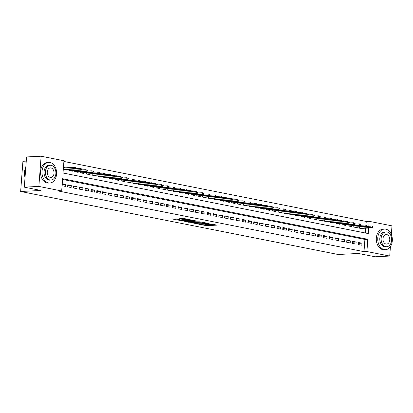 <?xml version="1.0" encoding="UTF-8"?>
<svg xmlns="http://www.w3.org/2000/svg" width="413" height="413" viewBox="0 0 413 413"><rect width="100%" height="100%" fill="white"/><g stroke="black" fill="none" stroke-linecap="round" stroke-linejoin="round"><path stroke-width="0.62" d="M199.36 224.295L206.567 225.684L217.088 225.116L210.769 224.022A2.592 0.32 -175.7 0 1 211.528 224.305A2.592 0.32 -175.7 0 1 210.769 224.476L209.912 224.517A2.592 0.32 -175.7 0 1 206.257 224.249L204.672 224.032L205.457 224.285A2.592 0.32 -175.7 0 1 206.216 224.574A2.592 0.32 -175.7 0 1 205.457 224.739L204.6 224.786A2.592 0.32 -175.7 0 1 200.945 224.512L199.36 224.295M177.012 218.962L172.748 219.071L180.858 220.583L191.379 220.015L184.41 218.591L179.547 218.73L182.665 219.391L185.53 219.391A2.168 0.268 -175.7 0 1 187.894 219.509A2.168 0.268 -175.7 0 1 189.221 219.855A2.168 0.268 -175.7 0 1 188.586 219.995L181.813 220.335A2.168 0.268 -175.7 0 1 179.454 220.217A2.168 0.268 -175.7 0 1 178.127 219.871A2.168 0.268 -175.7 0 1 178.762 219.731L180.13 219.623L177.012 218.962M390.43 246.592L389.722 256.055L375.169 256.783L358.453 253.468L338.082 254.485L20.65 191.487L41.021 190.465L24.305 187.151L38.858 186.418L41.13 156.217L63.948 160.745L63.029 172.99L368.251 233.567L368.664 228.038M389.722 256.055L366.899 251.527L367.823 239.282L62.595 178.705L61.676 190.951L38.858 186.418M61.676 190.951L58.765 191.095L363.992 251.672L366.899 251.527M190.729 222.54L198.607 224.104L209.128 223.536L201.012 222.029L190.729 222.684M188.607 222.008L181.854 220.779L192.138 220.263L196.165 220.924M196.165 221.063L191.756 221.327L193.904 221.796L200.186 221.822L188.591 222.261M65.574 167.797L63.447 167.379M358.329 244.542L361.819 245.234L361.974 243.195L358.484 242.503L358.329 244.542M352.516 243.386L356.006 244.078L356.161 242.039L352.671 241.347L352.516 243.386M346.703 242.235L350.193 242.927L350.343 240.887L346.858 240.19L346.703 242.235M340.89 241.078L344.38 241.77L344.53 239.731L341.045 239.039L340.89 241.078M335.077 239.927L338.562 240.619L338.717 238.58L335.227 237.883L335.077 239.927M329.264 238.771L332.749 239.463L332.904 237.423L329.414 236.732L329.264 238.771M323.446 237.62L326.936 238.311L327.091 236.272L323.601 235.575L323.446 237.62M317.633 236.463L321.123 237.155L321.278 235.116L317.788 234.424L317.633 236.463M311.82 235.312L315.31 236.004L315.465 233.964L311.975 233.268L311.82 235.312M306.007 234.156L309.497 234.847L309.647 232.808L306.162 232.116L306.007 234.156M300.194 233.004L303.679 233.696L303.834 231.657L300.349 230.96L300.194 233.004M294.381 231.848L297.866 232.54L298.021 230.5L294.531 229.809L294.381 231.848M288.563 230.697L292.053 231.388L292.208 229.349L288.718 228.652L288.563 230.697M282.75 229.54L286.24 230.232L286.395 228.193L282.905 227.501L282.75 229.54M276.937 228.389L280.427 229.081L280.582 227.042L277.092 226.345L276.937 228.389M271.124 227.233L274.614 227.924L274.764 225.885L271.279 225.193L271.124 227.233M265.311 226.081L268.801 226.773L268.951 224.734L265.466 224.037L265.311 226.081M259.498 224.925L262.983 225.617L263.138 223.578L259.648 222.886L259.498 224.925M253.685 223.774L257.17 224.465L257.325 222.426L253.835 221.729L253.685 223.774M247.867 222.617L251.357 223.309L251.512 221.27L248.022 220.578L247.867 222.617M242.054 221.466L245.544 222.158L245.699 220.119L242.209 219.422L242.054 221.466M236.241 220.31L239.731 221.001L239.881 218.962L236.396 218.27L236.241 220.31M230.428 219.158L233.918 219.85L234.068 217.811L230.583 217.114L230.428 219.158M224.615 218.002L228.1 218.694L228.255 216.655L224.765 215.963L224.615 218.002M218.802 216.851L222.287 217.543L222.442 215.503L218.952 214.806L218.802 216.851M212.984 215.694L216.474 216.386L216.629 214.347L213.139 213.655L212.984 215.694M207.171 214.543L210.661 215.235L210.816 213.196L207.326 212.499L207.171 214.543M201.358 213.387L204.848 214.079L205.003 212.039L201.513 211.348L201.358 213.387M195.545 212.236L199.035 212.927L199.185 210.888L195.7 210.191L195.545 212.236M189.732 211.079L193.217 211.771L193.372 209.732L189.887 209.04L189.732 211.079M183.919 209.928L187.404 210.62L187.559 208.575L184.069 207.884L183.919 209.928M178.101 208.771L181.591 209.463L181.746 207.424L178.256 206.732L178.101 208.771M172.288 207.62L175.778 208.312L175.933 206.268L172.443 205.576L172.288 207.62M166.475 206.464L169.965 207.156L170.12 205.116L166.63 204.425L166.475 206.464M160.662 205.313L164.152 206.004L164.302 203.96L160.817 203.268L160.662 205.313M154.849 204.156L158.339 204.848L158.489 202.809L155.004 202.117L154.849 204.156M149.036 203.005L152.521 203.697L152.676 201.652L149.186 200.961L149.036 203.005M143.223 201.849L146.708 202.54L146.863 200.501L143.373 199.809L143.223 201.849M137.405 200.697L140.895 201.389L141.05 199.345L137.56 198.653L137.405 200.697M131.592 199.541L135.082 200.233L135.237 198.194L131.747 197.502L131.592 199.541M125.779 198.39L129.269 199.081L129.419 197.037L125.934 196.345L125.779 198.39M119.966 197.233L123.456 197.925L123.606 195.886L120.121 195.194L119.966 197.233M114.153 196.082L117.638 196.774L117.793 194.73L114.303 194.038L114.153 196.082M108.34 194.926L111.825 195.617L111.98 193.578L108.49 192.886L108.34 194.926M102.522 193.774L106.012 194.466L106.167 192.422L102.677 191.73L102.522 193.774M96.709 192.618L100.199 193.31L100.354 191.271L96.864 190.579L96.709 192.618M90.896 191.467L94.386 192.159L94.541 190.114L91.051 189.422L90.896 191.467M85.083 190.31L88.573 191.002L88.723 188.963L85.238 188.271L85.083 190.31M79.27 189.159L82.755 189.851L82.91 187.807L79.425 187.115L79.27 189.159M73.457 188.003L76.942 188.695L77.097 186.655L73.607 185.964L73.457 188.003M67.639 186.852L71.129 187.543L71.284 185.499L67.794 184.807L67.639 186.852M363.992 251.672L364.911 239.426L62.544 179.418M62.069 185.742L65.316 186.387L65.471 184.348L62.224 183.702M365.98 225.193L366.264 221.466L63.896 161.457M365.397 232.999L365.758 228.183M363.089 228.317L363.048 228.905L359.558 228.213L359.646 227.047M357.276 227.165L357.235 227.754L353.745 227.062L353.833 225.89M351.463 226.009L351.422 226.598L347.932 225.906L348.02 224.739M345.65 224.858L345.604 225.446L342.119 224.755L342.207 223.583M339.837 223.701L339.791 224.29L336.306 223.598L336.394 222.431M334.024 222.55L333.978 223.139L330.488 222.447L330.576 221.275M328.206 221.394L328.165 221.982L324.675 221.291L324.763 220.124M322.393 220.243L322.352 220.831L318.862 220.139L318.95 218.967M316.58 219.086L316.539 219.675L313.049 218.983L313.137 217.816M310.767 217.935L310.721 218.523L307.236 217.832L307.324 216.66M304.954 216.779L304.908 217.367L301.423 216.675L301.511 215.509M299.141 215.627L299.095 216.216L295.605 215.524L295.693 214.352M293.328 214.471L293.282 215.059L289.792 214.368L289.88 213.201M287.51 213.32L287.469 213.908L283.979 213.216L284.067 212.045M281.697 212.163L281.656 212.752L278.166 212.06L278.254 210.893M275.884 211.012L275.838 211.601L272.353 210.909L272.441 209.737M270.071 209.856L270.025 210.444L266.54 209.752L266.628 208.586M264.258 208.704L264.212 209.293L260.722 208.601L260.815 207.429M258.445 207.548L258.399 208.137L254.909 207.445L254.997 206.278M252.627 206.397L252.586 206.985L249.096 206.293L249.184 205.122M246.814 205.24L246.773 205.829L243.283 205.137L243.371 203.97M241.001 204.089L240.96 204.678L237.47 203.986L237.558 202.814M235.188 202.933L235.142 203.521L231.657 202.829L231.745 201.658M229.375 201.776L229.329 202.37L225.844 201.678L225.932 200.506M223.562 200.625L223.516 201.214L220.026 200.522L220.114 199.35M217.749 199.469L217.703 200.062L214.213 199.371L214.301 198.199M211.931 198.317L211.89 198.906L208.4 198.214L208.488 197.042M206.118 197.161L206.077 197.755L202.587 197.063L202.675 195.891M200.305 196.01L200.259 196.598L196.774 195.907L196.862 194.735M194.492 194.853L194.446 195.447L190.961 194.755L191.049 193.583M188.679 193.702L188.633 194.291L185.143 193.599L185.231 192.427M182.866 192.546L182.82 193.139L179.33 192.448L179.418 191.276M177.048 191.395L177.007 191.983L173.517 191.291L173.605 190.119M171.235 190.238L171.194 190.832L167.704 190.14L167.792 188.968M165.422 189.087L165.376 189.675L161.891 188.984L161.979 187.812M159.609 187.93L159.563 188.524L156.078 187.832L156.166 186.661M153.796 186.779L153.75 187.368L150.26 186.676L150.353 185.504M147.983 185.623L147.937 186.217L144.447 185.525L144.535 184.353M142.165 184.472L142.124 185.06L138.634 184.368L138.722 183.196M136.352 183.315L136.311 183.909L132.821 183.217L132.909 182.045M130.539 182.164L130.498 182.752L127.008 182.061L127.096 180.889M124.726 181.008L124.68 181.601L121.195 180.909L121.283 179.738M118.913 179.856L118.867 180.445L115.382 179.753L115.47 178.581M113.1 178.7L113.054 179.294L109.564 178.602L109.651 177.43M107.287 177.549L107.241 178.137L103.751 177.445L103.839 176.274M101.469 176.392L101.428 176.986L97.938 176.294L98.026 175.122M95.656 175.241L95.615 175.83L92.125 175.138L92.213 173.966M89.843 174.085L89.797 174.678L86.312 173.987L86.4 172.815M84.03 172.933L83.984 173.522L80.499 172.83L80.587 171.658M78.217 171.777L78.171 172.371L74.681 171.679L74.768 170.507M72.404 170.626L72.358 171.214L68.868 170.523L68.956 169.351M66.586 169.469L66.545 170.063L63.297 169.418M26.262 161.116L22.921 161.282L20.65 191.487M366.264 221.466L369.17 221.322L391.989 225.849L391.343 234.46M24.305 187.151L26.577 156.945L41.13 156.217M368.799 226.309L369.17 221.322M364.911 239.426L367.823 239.282M361.974 243.195L358.417 243.371M356.161 242.039L352.604 242.219M350.343 240.887L346.791 241.063M344.53 239.731L340.978 239.912M338.717 238.58L335.165 238.755M332.904 237.423L329.352 237.604M327.091 236.272L323.534 236.448M321.278 235.116L317.721 235.296M315.465 233.964L311.908 234.14M309.647 232.808L306.095 232.989M303.834 231.657L300.282 231.832M298.021 230.5L294.469 230.681M292.208 229.349L288.656 229.525M286.395 228.193L282.838 228.374M280.582 227.042L277.025 227.217M274.764 225.885L271.212 226.066M268.951 224.734L265.399 224.909M263.138 223.578L259.586 223.758M257.325 222.426L253.773 222.602M251.512 221.27L247.955 221.451M245.699 220.119L242.142 220.294M239.881 218.962L236.329 219.143M234.068 217.811L230.516 217.987M228.255 216.655L224.703 216.835M222.442 215.503L218.89 215.679M216.629 214.347L213.072 214.528M210.816 213.196L207.259 213.371M205.003 212.039L201.446 212.22M199.185 210.888L195.633 211.064M193.372 209.732L189.82 209.907M187.559 208.575L184.007 208.756M181.746 207.424L178.194 207.6M175.933 206.268L172.376 206.448M170.12 205.116L166.563 205.292M164.302 203.96L160.75 204.141M158.489 202.809L154.937 202.984M152.676 201.652L149.124 201.833M146.863 200.501L143.311 200.677M141.05 199.345L137.493 199.525M135.237 198.194L131.68 198.369M129.419 197.037L125.867 197.218M123.606 195.886L120.054 196.061M117.793 194.73L114.241 194.91M111.98 193.578L108.428 193.754M106.167 192.422L102.61 192.603M100.354 191.271L96.797 191.446M94.541 190.114L90.984 190.295M88.723 188.963L85.171 189.139M82.91 187.807L79.358 187.987M77.097 186.655L73.545 186.831M71.284 185.499L67.732 185.68M65.471 184.348L62.162 184.513M205.302 224.749L214.151 224.491M193.49 222.406L196.087 222.917M197.636 223.856L207.46 223.464L206.634 223.201A2.592 0.32 -175.7 0 0 202.979 222.927L196.81 223.237A2.592 0.32 -175.7 0 0 196.051 223.407A2.592 0.32 -175.7 0 0 196.81 223.691L197.636 223.856M196.051 223.407L196.113 222.592A2.592 0.32 -175.7 0 1 196.872 222.421L202.339 222.148M187.068 221.131L184.616 220.64M193.465 220.387L191.818 220.511L191.756 221.327M187.667 221.492A2.168 0.268 -175.7 0 0 187.032 221.631A2.168 0.268 -175.7 0 0 188.354 221.977A2.168 0.268 -175.7 0 0 190.718 222.096L193.341 221.926L190.052 221.368L187.667 221.492L187.724 220.671A2.168 0.268 -175.7 0 0 187.094 220.816L187.032 221.631M187.724 220.671L191.797 220.749M182.541 218.539L184.59 218.627M175.742 218.88L178.168 219.36M372.526 227.46L372.583 226.644L372.005 226.53L371.943 227.346L372.526 227.46L371.974 227.873L370.931 227.666L371.039 226.195L366.558 226.417M371.943 227.346L359.635 228.229M371.974 227.873L360.683 228.435M372.005 226.53L372.583 226.644M384.276 249.571A10.31 7.3 87.1 0 0 385.561 249.664A10.31 7.3 87.1 0 0 392.35 239.907A10.31 7.3 87.1 0 0 385.809 229.163A10.31 7.3 87.1 0 0 384.529 229.065A10.31 7.3 87.1 0 0 377.735 238.822A10.31 7.3 87.1 0 0 384.276 249.571M384.529 229.065L383.073 229.138A10.31 7.3 87.1 0 0 376.284 238.9A10.31 7.3 87.1 0 0 382.82 249.643A10.31 7.3 87.1 0 0 384.105 249.736L385.561 249.664M386.754 246.711L385.417 246.778A7.424 5.255 -92.9 0 1 384.493 246.711A7.424 5.255 -92.9 0 1 379.784 238.977A7.424 5.255 -92.9 0 1 384.673 231.951L386.01 231.884A7.424 5.255 87.1 0 0 381.122 238.91A7.424 5.255 87.1 0 0 385.83 246.644A7.424 5.255 87.1 0 0 386.754 246.711A7.424 5.255 87.1 0 0 391.643 239.685A7.424 5.255 87.1 0 0 386.935 231.951A7.424 5.255 87.1 0 0 386.01 231.884M386.738 234.563A4.786 3.387 87.1 0 0 386.145 234.517A4.786 3.387 87.1 0 0 382.99 239.05A4.786 3.387 87.1 0 0 386.026 244.031A4.786 3.387 87.1 0 0 386.62 244.078A4.786 3.387 87.1 0 0 389.774 239.55A4.786 3.387 87.1 0 0 386.738 234.563M48.527 182.933A10.31 7.3 87.1 0 0 49.813 183.031A10.31 7.3 87.1 0 0 56.602 173.269A10.31 7.3 87.1 0 0 50.066 162.526A10.31 7.3 87.1 0 0 48.78 162.433A10.31 7.3 87.1 0 0 41.992 172.19A10.31 7.3 87.1 0 0 48.527 182.933M48.78 162.433L47.325 162.505A10.31 7.3 87.1 0 0 40.536 172.262A10.31 7.3 87.1 0 0 47.077 183.005A10.31 7.3 87.1 0 0 48.357 183.104L49.813 183.031M51.005 180.078L49.668 180.145A7.424 5.255 -92.9 0 1 48.744 180.078A7.424 5.255 -92.9 0 1 44.036 172.34A7.424 5.255 -92.9 0 1 48.925 165.314L50.262 165.246A7.424 5.255 87.1 0 0 45.373 172.273A7.424 5.255 87.1 0 0 50.081 180.011A7.424 5.255 87.1 0 0 51.005 180.078A7.424 5.255 87.1 0 0 55.894 173.052A7.424 5.255 87.1 0 0 51.186 165.319A7.424 5.255 87.1 0 0 50.262 165.246M50.99 167.931A4.786 3.387 87.1 0 0 50.396 167.885A4.786 3.387 87.1 0 0 47.247 172.412A4.786 3.387 87.1 0 0 50.278 177.399A4.786 3.387 87.1 0 0 50.876 177.44A4.786 3.387 87.1 0 0 54.026 172.913A4.786 3.387 87.1 0 0 50.99 167.931M25.802 167.275A10.31 7.3 87.1 0 0 25.038 177.445M366.708 226.309L366.77 225.493L366.192 225.374L366.13 226.19L366.708 226.309L366.161 226.716L365.113 226.51L365.226 225.039L360.745 225.266M366.13 226.19L353.822 227.078M366.161 226.716L354.865 227.284M366.192 225.374L366.77 225.493M360.895 225.152L360.957 224.336L360.373 224.223L360.317 225.039L360.895 225.152L360.348 225.565L359.3 225.359L359.413 223.887L354.932 224.109M360.317 225.039L348.009 225.921M360.348 225.565L349.052 226.128M360.373 224.223L360.957 224.336M355.082 224.001L355.144 223.185L354.56 223.066L354.499 223.882L355.082 224.001L354.535 224.409L353.487 224.202L353.595 222.731L349.119 222.958M354.499 223.882L342.191 224.77M354.535 224.409L343.239 224.977M354.56 223.066L355.144 223.185M349.269 222.844L349.331 222.029L348.748 221.915L348.686 222.731L349.269 222.844L348.722 223.257L347.674 223.051L347.782 221.58L343.306 221.802M348.686 222.731L336.378 223.614M348.722 223.257L337.426 223.82M348.748 221.915L349.331 222.029M343.456 221.693L343.518 220.878L342.935 220.759L342.873 221.575L343.456 221.693L342.904 222.101L341.861 221.895L341.969 220.423L337.493 220.65M342.873 221.575L330.565 222.462M342.904 222.101L331.613 222.669M342.935 220.759L343.518 220.878M337.643 220.537L337.7 219.721L337.122 219.608L337.06 220.423L337.643 220.537L337.091 220.95L336.048 220.743L336.156 219.272L331.675 219.494M337.06 220.423L324.752 221.306M337.091 220.95L325.8 221.513M337.122 219.608L337.7 219.721M331.825 219.386L331.887 218.57L331.309 218.451L331.247 219.267L331.825 219.386L331.278 219.793L330.23 219.587L330.343 218.116L325.862 218.343M331.247 219.267L318.939 220.155M331.278 219.793L319.982 220.361M331.309 218.451L331.887 218.57M326.012 218.229L326.074 217.414L325.496 217.3L325.434 218.116L326.012 218.229L325.465 218.642L324.417 218.436L324.53 216.964L320.049 217.186M325.434 218.116L313.126 218.998M325.465 218.642L314.169 219.205M325.496 217.3L326.074 217.414M320.199 217.078L320.261 216.262L319.677 216.144L319.616 216.959L320.199 217.078L319.652 217.486L318.604 217.279L318.717 215.808L314.236 216.035M319.616 216.959L307.308 217.847M319.652 217.486L308.356 218.054M319.677 216.144L320.261 216.262M314.386 215.922L314.448 215.106L313.865 214.992L313.803 215.808L314.386 215.922L313.839 216.335L312.791 216.128L312.899 214.657L308.423 214.879M313.803 215.808L301.495 216.691M313.839 216.335L302.543 216.897M313.865 214.992L314.448 215.106M308.573 214.77L308.635 213.955L308.052 213.836L307.99 214.652L308.573 214.77L308.026 215.178L306.978 214.972L307.086 213.5L302.61 213.727M307.99 214.652L295.682 215.54M308.026 215.178L296.73 215.746M308.052 213.836L308.635 213.955M302.76 213.614L302.822 212.798L302.239 212.685L302.177 213.5L302.76 213.614L302.208 214.027L301.165 213.82L301.273 212.349L296.797 212.571M302.177 213.5L289.869 214.383M302.208 214.027L290.917 214.59M302.239 212.685L302.822 212.798M296.942 212.463L297.004 211.647L296.426 211.528L296.364 212.344L296.942 212.463L296.395 212.871L295.347 212.664L295.46 211.193L290.979 211.42M296.364 212.344L284.056 213.232M296.395 212.871L285.099 213.438M296.426 211.528L297.004 211.647M291.129 211.306L291.191 210.491L290.613 210.377L290.551 211.193L291.129 211.306L290.582 211.719L289.534 211.513L289.647 210.041L285.166 210.263M290.551 211.193L278.243 212.076M290.582 211.719L279.286 212.282M290.613 210.377L291.191 210.491M285.316 210.155L285.378 209.339L284.794 209.221L284.738 210.036L285.316 210.155L284.769 210.563L283.721 210.356L283.834 208.885L279.353 209.112M284.738 210.036L272.425 210.924M284.769 210.563L273.473 211.131M284.794 209.221L285.378 209.339M279.503 208.999L279.565 208.183L278.981 208.069L278.92 208.885L279.503 208.999L278.956 209.412L277.908 209.205L278.016 207.734L273.54 207.956M278.92 208.885L266.612 209.768M278.956 209.412L267.66 209.974M278.981 208.069L279.565 208.183M273.69 207.847L273.752 207.032L273.169 206.913L273.107 207.729L273.69 207.847L273.143 208.255L272.095 208.049L272.203 206.577L267.727 206.805M273.107 207.729L260.799 208.617M273.143 208.255L261.847 208.823M273.169 206.913L273.752 207.032M267.877 206.691L267.939 205.875L267.356 205.762L267.294 206.577L267.877 206.691L267.325 207.104L266.282 206.898L266.39 205.426L261.914 205.648M267.294 206.577L254.986 207.46M267.325 207.104L256.034 207.667M267.356 205.762L267.939 205.875M262.064 205.54L262.121 204.724L261.543 204.605L261.481 205.421L262.064 205.54L261.512 205.948L260.469 205.741L260.577 204.27L256.096 204.497M261.481 205.421L249.173 206.309M261.512 205.948L250.221 206.515M261.543 204.605L262.121 204.724M256.246 204.383L256.308 203.568L255.73 203.454L255.668 204.27L256.246 204.383L255.699 204.796L254.651 204.59L254.764 203.119L250.283 203.341M255.668 204.27L243.36 205.153M255.699 204.796L244.403 205.359M255.73 203.454L256.308 203.568M250.433 203.232L250.495 202.416L249.911 202.298L249.855 203.113L250.433 203.232L249.886 203.64L248.838 203.433L248.951 201.962L244.47 202.189M249.855 203.113L237.547 204.001M249.886 203.64L238.59 204.208M249.911 202.298L250.495 202.416M244.62 202.076L244.682 201.26L244.098 201.146L244.037 201.962L244.62 202.076L244.073 202.489L243.025 202.282L243.133 200.811L238.657 201.033M244.037 201.962L231.729 202.845M244.073 202.489L232.777 203.051M244.098 201.146L244.682 201.26M238.807 200.924L238.869 200.109L238.286 199.99L238.224 200.806L238.807 200.924L238.26 201.332L237.212 201.126L237.32 199.655L232.844 199.882M238.224 200.806L225.916 201.694M238.26 201.332L226.964 201.9M238.286 199.99L238.869 200.109M232.994 199.768L233.056 198.952L232.473 198.839L232.411 199.655L232.994 199.768L232.442 200.181L231.399 199.975L231.507 198.503L227.031 198.725M232.411 199.655L220.103 200.537M232.442 200.181L221.151 200.744M232.473 198.839L233.056 198.952M227.181 198.617L227.238 197.801L226.66 197.682L226.598 198.498L227.181 198.617L226.629 199.025L225.586 198.818L225.694 197.347L221.213 197.574M226.598 198.498L214.29 199.386M226.629 199.025L215.338 199.593M226.66 197.682L227.238 197.801M221.363 197.46L221.425 196.645L220.847 196.531L220.785 197.347L221.363 197.46L220.816 197.873L219.768 197.667L219.881 196.196L215.4 196.418M220.785 197.347L208.477 198.23M220.816 197.873L209.52 198.436M220.847 196.531L221.425 196.645M215.55 196.309L215.612 195.494L215.034 195.375L214.972 196.19L215.55 196.309L215.003 196.717L213.955 196.511L214.068 195.039L209.587 195.266M214.972 196.19L202.664 197.078M215.003 196.717L203.707 197.285M215.034 195.375L215.612 195.494M209.737 195.153L209.799 194.337L209.215 194.224L209.154 195.039L209.737 195.153L209.19 195.566L208.142 195.359L208.255 193.888L203.774 194.11M209.154 195.039L196.846 195.922M209.19 195.566L197.894 196.129M209.215 194.224L209.799 194.337M203.924 194.002L203.986 193.186L203.403 193.067L203.341 193.883L203.924 194.002L203.377 194.409L202.329 194.203L202.437 192.732L197.961 192.959M203.341 193.883L191.033 194.771M203.377 194.409L192.081 194.977M203.403 193.067L203.986 193.186M198.111 192.845L198.173 192.03L197.59 191.916L197.528 192.732L198.111 192.845L197.564 193.258L196.516 193.052L196.624 191.58L192.148 191.802M197.528 192.732L185.22 193.614M197.564 193.258L186.268 193.821M197.59 191.916L198.173 192.03M192.298 191.694L192.36 190.878L191.777 190.76L191.715 191.575L192.298 191.694L191.746 192.102L190.703 191.895L190.811 190.424L186.335 190.651M191.715 191.575L179.407 192.463M191.746 192.102L180.455 192.67M191.777 190.76L192.36 190.878M186.48 190.538L186.542 189.722L185.964 189.608L185.902 190.424L186.48 190.538L185.933 190.951L184.885 190.739L184.998 189.273L180.517 189.495M185.902 190.424L173.594 191.307M185.933 190.951L174.642 191.513M185.964 189.608L186.542 189.722M180.667 189.386L180.729 188.571L180.151 188.452L180.089 189.268L180.667 189.386L180.12 189.794L179.072 189.588L179.185 188.116L174.704 188.343M180.089 189.268L167.781 190.156M180.12 189.794L168.824 190.362M180.151 188.452L180.729 188.571M174.854 188.23L174.916 187.414L174.332 187.301L174.276 188.116L174.854 188.23L174.307 188.643L173.259 188.431L173.372 186.965L168.891 187.187M174.276 188.116L161.963 188.999M174.307 188.643L163.011 189.206M174.332 187.301L174.916 187.414M169.041 187.079L169.103 186.263L168.519 186.144L168.458 186.96L169.041 187.079L168.494 187.487L167.446 187.28L167.554 185.809L163.078 186.036M168.458 186.96L156.15 187.848M168.494 187.487L157.198 188.054M168.519 186.144L169.103 186.263M163.228 185.922L163.29 185.107L162.707 184.993L162.645 185.809L163.228 185.922L162.681 186.335L161.633 186.124L161.741 184.657L157.265 184.879M162.645 185.809L150.337 186.691M162.681 186.335L151.385 186.898M162.707 184.993L163.29 185.107M157.415 184.771L157.477 183.955L156.894 183.837L156.832 184.652L157.415 184.771L156.863 185.179L155.82 184.972L155.928 183.501L151.452 183.728M156.832 184.652L144.524 185.54M156.863 185.179L145.572 185.747M156.894 183.837L157.477 183.955M151.602 183.615L151.659 182.799L151.081 182.685L151.019 183.501L151.602 183.615L151.05 184.028L150.007 183.816L150.115 182.35L145.634 182.572M151.019 183.501L138.711 184.384M151.05 184.028L139.759 184.59M151.081 182.685L151.659 182.799M145.784 182.463L145.846 181.648L145.268 181.529L145.206 182.345L145.784 182.463L145.237 182.871L144.189 182.665L144.302 181.193L139.821 181.421M145.206 182.345L132.898 183.233M145.237 182.871L133.941 183.439M145.268 181.529L145.846 181.648M139.971 181.307L140.033 180.491L139.449 180.378L139.393 181.193L139.971 181.307L139.424 181.72L138.376 181.508L138.489 180.042L134.008 180.264M139.393 181.193L127.085 182.076M139.424 181.72L128.128 182.283M139.449 180.378L140.033 180.491M134.158 180.156L134.22 179.34L133.636 179.221L133.575 180.037L134.158 180.156L133.611 180.564L132.563 180.357L132.671 178.886L128.195 179.113M133.575 180.037L121.267 180.925M133.611 180.564L122.315 181.131M133.636 179.221L134.22 179.34M128.345 178.999L128.407 178.184L127.823 178.07L127.762 178.886L128.345 178.999L127.798 179.412L126.75 179.201L126.858 177.735L122.382 177.957M127.762 178.886L115.454 179.769M127.798 179.412L116.502 179.975M127.823 178.07L128.407 178.184M122.532 177.848L122.594 177.032L122.011 176.914L121.949 177.729L122.532 177.848L121.98 178.256L120.937 178.049L121.045 176.578L116.569 176.805M121.949 177.729L109.641 178.617M121.98 178.256L110.689 178.824M122.011 176.914L122.594 177.032M116.719 176.692L116.776 175.876L116.198 175.762L116.136 176.578L116.719 176.692L116.167 177.105L115.124 176.893L115.232 175.427L110.751 175.649M116.136 176.578L103.828 177.461M116.167 177.105L104.876 177.667M116.198 175.762L116.776 175.876M110.901 175.54L110.963 174.725L110.385 174.606L110.323 175.422L110.901 175.54L110.354 175.948L109.306 175.742L109.419 174.271L104.938 174.498M110.323 175.422L98.015 176.31M110.354 175.948L99.058 176.516M110.385 174.606L110.963 174.725M105.088 174.384L105.15 173.568L104.572 173.455L104.51 174.271L105.088 174.384L104.541 174.797L103.493 174.585L103.606 173.119L99.125 173.341M104.51 174.271L92.202 175.153M104.541 174.797L93.245 175.36M104.572 173.455L105.15 173.568M99.275 173.233L99.337 172.417L98.753 172.298L98.697 173.114L99.275 173.233L98.728 173.641L97.68 173.434L97.793 171.963L93.312 172.19M98.697 173.114L86.384 174.002M98.728 173.641L87.432 174.209M98.753 172.298L99.337 172.417M93.462 172.076L93.524 171.261L92.94 171.147L92.879 171.963L93.462 172.076L92.915 172.489L91.867 172.278L91.975 170.812L87.499 171.034M92.879 171.963L80.571 172.846M92.915 172.489L81.619 173.052M92.94 171.147L93.524 171.261M87.649 170.925L87.711 170.11L87.128 169.991L87.066 170.806L87.649 170.925L87.102 171.333L86.054 171.127L86.162 169.655L81.686 169.882M87.066 170.806L74.758 171.694M87.102 171.333L75.806 171.901M87.128 169.991L87.711 170.11M81.836 169.769L81.898 168.953L81.315 168.84L81.253 169.655L81.836 169.769L81.284 170.182L80.241 169.97L80.349 168.504L75.873 168.726M81.253 169.655L68.945 170.538M81.284 170.182L69.993 170.745M81.315 168.84L81.898 168.953M76.018 168.618L76.08 167.797L75.502 167.683L75.44 168.499L76.018 168.618L75.471 169.025L74.428 168.819L74.536 167.348L63.411 167.905M75.44 168.499L63.297 169.376M75.471 169.025L64.18 169.593M75.502 167.683L76.08 167.797M206.629 224.868L206.567 225.684M205.483 224.786L205.426 225.601M203.031 222.287L202.979 222.927M196.872 222.421L196.81 223.237M192.055 220.454L191.993 221.275M191.255 220.64L191.193 221.456M190.109 220.552L190.052 221.368M178.793 219.313L178.762 219.731M185.576 218.823L185.53 219.391M183.868 218.663L183.806 219.479M182.722 218.575L182.665 219.391M206.237 224.244L206.216 224.574M211.554 223.975L211.528 224.305M178.179 219.195L178.127 219.871M189.242 219.551L189.221 219.855"/></g></svg>
